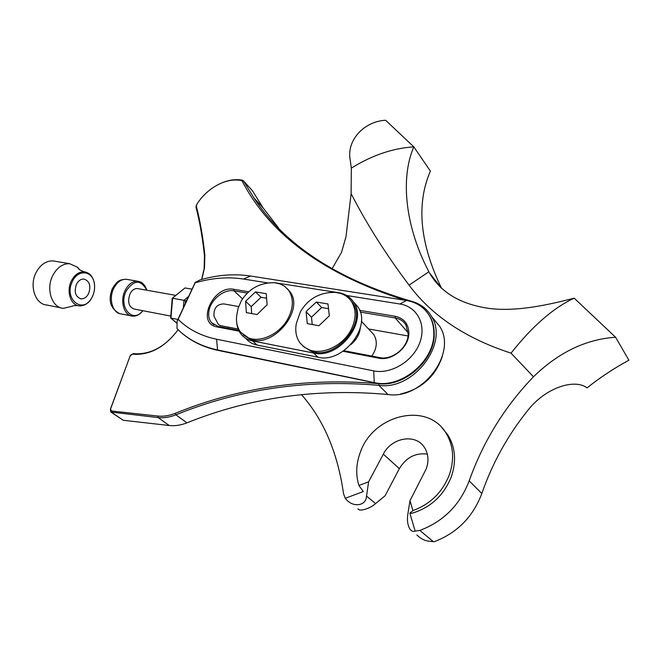 <?xml version="1.0" encoding="UTF-8"?>
<svg xmlns="http://www.w3.org/2000/svg" width="662" height="662" viewBox="0 0 662 662"><rect width="100%" height="100%" fill="white"/><g stroke="black" fill="none" stroke-linecap="round" stroke-linejoin="round"><path stroke-width="0.99" d="M405.185 300.291C324.454 274.697 270.121 234.952 242.168 181.057L241.456 180.544C235.283 179.294 228.63 180.13 221.497 183.06C211.55 187.396 203.457 194.264 197.202 203.648L196.308 206.023C200.189 221.224 203.035 237.575 204.839 255.06L204.492 267.978L201.761 279.447M201.604 279.488L204.136 268.698L204.475 256.004C202.688 238.56 199.858 222.25 195.985 207.074L196.415 204.963M130.919 354.799L133.517 353.624L136.207 353.822C151.987 353.996 165.955 345.961 178.111 329.709C165.649 346.325 151.341 354.534 135.214 354.344L132.524 354.145L130.1 356.007L110.488 409.215L111.547 411.003L157.837 416.05C163.373 416.63 169.166 415.728 175.215 413.345C238.957 387.394 306.796 377.505 378.73 383.662C404.333 387.146 434.487 360.459 434.231 334.442C434.363 327.773 432.94 321.79 429.961 316.486L426.775 311.901M219.66 183.879L221.985 182.836C229.3 179.824 236.127 178.963 242.474 180.246L243.475 180.892L253.894 197.88C284.544 244.866 337.123 279.339 411.607 301.309C420.411 303.759 427.048 308.798 431.533 316.444C449.225 343.379 413.568 390.63 378.921 385.35C307.176 379.144 239.512 388.966 175.927 414.817C169.72 417.25 163.779 418.177 158.102 417.573L110.794 412.029L110.422 409.108L130.257 355.643M359.656 310.346L395.131 316.279C404.093 318.273 408.669 324.008 408.868 333.483C408.843 347.459 391.904 361.287 378.689 358.175L343.082 351.29M343.934 350.703L379.649 357.596C392.161 360.525 408.156 347.459 408.189 334.244L405.963 325.05C403.547 321.178 399.956 318.811 395.197 317.95L360.277 312.075M224.997 304.115L223.789 303.899C216.764 304.172 213.503 308.335 214.008 316.386L218.493 324.57L220.669 325.671M433.809 333.938C434.189 361.618 400.262 389.198 374.262 382.586L217.55 349.958C201.083 346.375 187.586 339.283 177.052 328.666L177.068 321.236L195.207 282.401L200.048 279.935C217.393 274.871 234.207 273.572 250.493 276.013L406.352 300.474C416.696 302.228 424.425 307.4 429.547 315.981C432.526 321.285 433.949 327.276 433.809 333.938M182.389 333.532C192.187 341.766 204.078 347.385 218.071 350.397L378.73 383.662L378.921 385.35L388.015 394.519C316.949 388.056 249.922 397.498 186.949 422.853C180.8 425.244 174.909 426.129 169.265 425.509L123.281 420.279L111.233 412.327M228.332 327.136L228.109 328.36M247.29 293.084L234.009 290.85C223.822 288.756 210.094 300.192 208.82 311.785C208.265 316.13 209.134 319.738 211.426 322.601L218.046 326.416L238.742 330.412M252.388 190.664L263.112 207.918L278.305 227.604M432.998 318.232L439.8 326.507C457.417 353.285 422.339 399.898 388.015 394.519M408.049 335.965L368.535 328.964M239.131 331.19L217.004 326.912C195.629 323.544 213.354 284.867 233.885 289.319L248.664 291.793M268.052 282.964L243.517 279.05C227.918 276.666 211.799 277.932 195.133 282.848L178.161 319.357C188.174 329.328 200.983 335.957 216.59 339.234L373.699 370.877C390.886 374.56 412.865 361.336 419.683 342.974C426.758 324.661 417.101 306.547 399.939 304.015L346.665 295.509M195.207 282.401L195.133 282.848M178.161 319.357L177.068 321.236M442.324 356.355C435.431 376.471 421.628 388.983 400.915 393.882M416.886 534.937C420.056 538.206 423.779 540.266 428.057 541.127L434.206 541.731C457.128 532.96 472.999 516.89 481.812 493.513C492.363 463.226 507.572 435.662 527.448 410.821C546.142 386.774 575.17 378.714 586.871 387.791L587.02 387.899C600.029 377.539 613.988 368.304 628.9 360.202L615.602 337.256L574.186 298.173C553.506 307.731 532.455 326.052 511.039 353.144C465.957 338.522 431.963 315.857 409.066 285.157C385.689 253.993 366.376 223.483 351.125 193.643L345.986 236.715L341.567 252.255L332.034 268.896M358.912 485.478L368.61 481.828L383.331 454.14C391.424 437.615 415.438 433.296 424.284 447.214C428.347 453.478 429.034 460.628 426.336 468.663L409.968 500.695L412.931 510.559C430.383 504.187 442.564 492.164 449.473 474.472C454.571 458.965 453.379 445.112 445.898 432.923C427.081 401.42 373.236 414.677 360.401 452.096C356.082 463.541 355.585 474.671 358.912 485.478L363.297 491.552L345.233 498.304L343.528 493.72C338.1 455.431 325.439 424.011 305.554 399.451L301.458 394.569M427.338 454.132C415.488 452.601 406.162 457.442 399.352 468.655L385.102 495.739L374.891 504.171C370.306 508.308 359.036 512.156 358.043 508.747M433.428 541.739L419.849 530.419L415.165 531.081L409.828 513.174L411.747 513.331C430.697 507.688 443.937 495.383 451.459 476.408C456.532 460.942 455.324 447.123 447.851 434.959L442.249 428.124M366.376 497.22L368.61 481.828L366.376 497.22C365.631 505.743 353.185 507.63 346.4 499.57L345.233 498.304M371.887 356.098C376.959 348.353 377.63 341.236 373.889 334.74L370.852 331.455M419.849 530.419C443.515 521.466 459.958 504.957 469.176 480.877C483.161 441.521 504.593 406.824 533.456 376.777C558.587 352.383 585.969 339.209 615.602 337.256M409.828 513.174L412.931 510.559M409.968 500.695L407.833 514.25C406.898 520.075 407.61 525.082 409.985 529.261C411.665 531.296 413.386 531.909 415.165 531.081M351.125 193.643L351.323 168.107L350.248 160.121C346.16 140.741 363.943 121.311 385.623 120.261L413.824 146.865C392.963 148.164 372.127 155.239 351.323 168.107M409.066 285.157L428.877 271.743C405.574 227.571 399.964 178.74 413.824 146.865L430.383 171.094C416.1 204.194 419.807 243.235 441.513 288.218L429.53 272.984C440.917 292.728 461.025 304.57 489.863 308.517C517.816 311.893 550.122 304.379 574.186 298.173M350.926 344.563C356.537 339.772 359.689 334.111 360.376 327.591M438.352 284.337L439.634 286.464M428.877 271.743L429.208 272.372M236.715 322.667C237.104 327.144 238.568 330.983 241.1 334.186C243.955 337.694 247.77 339.945 252.536 340.93L313.581 353.012C338.696 359.532 368.271 321.765 353.673 302.22C350.181 296.965 345.142 293.787 338.563 292.678L274.846 282.748M245.718 338.323C248.573 341.824 252.379 344.066 257.121 345.059L317.967 357.223C342.99 363.769 372.358 326.225 357.786 306.721L353.442 301.855M265.512 306.249L267.125 305.033L266.24 293.696L255.482 291.901L245.602 301.293L246.347 312.605L257.113 314.549L265.512 306.249M269.376 282.823L274.656 282.732L280.274 283.981L284.677 286.34L288.715 290.436C293.82 298.438 293.523 307.929 287.821 318.927C279.778 333.847 260.778 342.933 248.581 337.934L240.769 332.332C237.335 327.897 235.97 322.435 236.657 315.956L238.121 308.244L241.216 301.02M243.359 334.947L249.74 338.977C272.413 349.238 305.207 310.188 289.807 291.545L287.399 288.789M266.29 298.165L261.035 297.271L251.221 306.597L251.684 313.316M261.035 297.271L255.482 291.901M251.221 306.597L245.602 301.293M307.433 310.221L306.109 311.794L307.3 323.619L318.918 325.721L329.328 315.824L327.971 303.974L316.37 302.046L307.433 310.221M328.791 292.563L335.179 292.356L340.607 293.415C345.316 294.954 348.998 297.743 351.646 301.764C356.52 310.039 356.247 319.539 350.827 330.264C342.726 345.821 322.659 355.196 309.411 349.884L304.131 347.053L299.994 342.908C296.129 337.446 294.921 330.926 296.377 323.337L300.424 311.744M302.807 345.978L310.519 350.951C334.401 361.502 367.873 323.164 352.68 302.898L350.099 299.671M328.236 308.649L321.666 307.54L311.479 317.214L312.216 324.248M321.666 307.54L316.37 302.046M311.479 317.214L306.109 311.794M142.884 310.718C139.839 314.558 136.405 316.362 132.607 316.146C124.059 315.857 119.665 300.962 125.176 290.32C128.411 284.18 132.532 281.143 137.53 281.218C141.842 281.722 144.887 284.586 146.666 289.791L146.724 290.213C140.915 279.43 134.105 279.637 126.268 290.833C117.877 306.862 132.797 324.181 142.793 310.701M146.666 289.791L146.799 290.221M170.755 316.072L134.378 309.088C128.776 307.069 127.311 302.013 129.984 293.903C131.879 290.27 134.312 288.483 137.274 288.533L138.259 288.706M183.316 308.103L183.962 300.325L172.592 298.281L170.945 318.132L177.102 323.296M177.995 319.489L170.664 317.983L172.211 298.388L184.996 287.945L172.244 298.305M192.079 289.162L184.996 287.945M188.802 296.245L183.962 300.325L185.459 301.069L185.211 303.999M55.294 261.275L53.026 260.894C46.199 260.72 40.622 264.477 36.302 272.156C28.905 285.504 35.169 304.446 46.853 305.017L61.053 307.88M92.341 296.684L92.423 296.518C94.418 292.223 95.047 287.796 94.285 283.262C92.49 270.7 78.24 268.962 72.597 281.06C62.849 299.381 83.95 315.369 92.341 296.684M71.537 280.572C74.864 274.515 79.134 271.594 84.347 271.809C89.544 272.653 92.862 276.344 94.294 282.881C95.088 287.639 94.434 292.273 92.341 296.783L92.258 296.948C89.039 302.981 84.81 305.952 79.572 305.877C70.685 305.687 65.91 290.99 71.537 280.572M79.73 269.74L77.62 267.307L69.667 263.699C62.865 263.542 57.296 267.349 52.968 275.135C45.562 288.665 51.76 307.813 63.403 308.351L72.166 306.225C72.762 305.736 74.674 305.521 77.917 305.596M76.519 284.163C73.871 291.959 75.394 296.849 81.103 298.852C84.165 298.943 86.656 297.221 88.551 293.688C91.191 285.901 89.627 281.019 83.884 279.041C80.872 278.967 78.422 280.68 76.519 284.163M204.839 255.06L204.475 256.004M196.308 206.023L195.985 207.074M111.547 411.003L111.828 412.492L123.281 420.279M408.189 332.804L395.197 317.95L395.131 316.279M374.717 383.05L374.262 382.586L373.699 370.877M233.885 289.319L234.009 290.85L242.532 298.876M242.168 181.057L243.55 181.016L252.743 191.103M175.215 413.345L175.927 414.817L186.949 422.853M157.837 416.05L158.102 417.573L169.265 425.509M218.071 350.397L217.55 349.958L216.59 339.234M250.493 276.013L243.517 279.05M406.352 300.474L399.939 304.015M179.452 316.742L178.988 317.446M378.689 358.175L379.649 357.596M217.004 326.912L218.046 326.416M135.214 354.344L136.207 353.822M132.524 354.145L133.517 353.624M130.1 356.007L129.884 356.421M411.11 301.549L411.607 301.309M241.456 180.544L242.474 180.246M399.352 468.655L383.331 454.14M533.456 376.777L511.039 353.144M411.019 512.711L411.747 513.331M375.644 503.6L366.549 496.152M481.812 493.513L469.176 480.877M252.536 340.93L257.121 345.059M313.581 353.012L317.967 357.223M127.849 279.546L126.177 279.256C121.154 279.174 117.025 282.178 113.798 288.268C108.278 298.819 112.714 313.606 121.295 313.912L130.894 315.807M187.288 299.522L185.459 301.069M243.475 180.892L252.669 190.979M253.894 197.88L263.112 207.918M431.533 316.444L439.8 326.507M211.426 322.601L213.967 324.835M429.961 316.486L429.547 315.981M221.497 183.06L221.985 182.836M445.898 432.923L447.851 434.959M361.369 321.227L373.889 334.74M429.53 272.984L441.132 287.92M353.673 302.22L357.786 306.721M274.656 282.732C260.257 282.5 249.193 288.45 241.465 300.589M289.807 291.545L288.715 290.436M352.68 302.898L351.646 301.764M335.179 292.356C320.118 292.174 308.624 298.471 300.705 311.231M112.432 288.409C115.395 283.857 117.513 281.416 118.779 281.11C119.772 280.117 122.238 279.505 126.177 279.256L137.53 281.218M238.684 306.547L223.789 303.899M175.769 295.368L137.274 288.533M238.146 329.022L220.032 325.538M112.399 288.483C107.889 300.093 110.231 308.442 119.433 313.531M170.763 318.066L177.102 323.379M53.026 260.894L69.667 263.699M80.085 298.653L81.103 298.852M77.62 267.307C78.157 268.995 80.4 270.493 84.347 271.809"/></g></svg>

